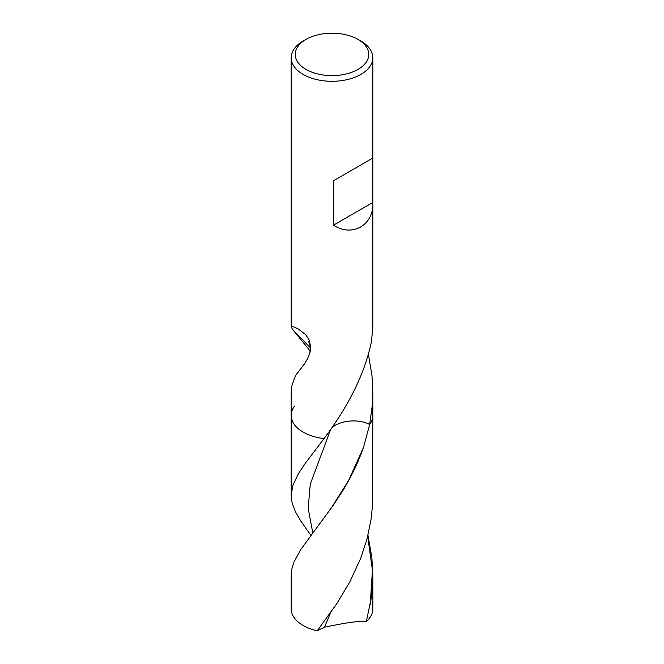 <?xml version="1.0" encoding="UTF-8"?>
<svg xmlns="http://www.w3.org/2000/svg" width="664" height="664" viewBox="0 0 664 664"><rect width="100%" height="100%" fill="white"/><g stroke="black" fill="none" stroke-linecap="round" stroke-linejoin="round"><path stroke-width="1" d="M357.979 39.408L357.979 39.408A36.736 21.206 180 0 1 357.979 69.405A36.736 21.206 180 0 1 306.021 69.405A36.736 21.206 180 0 1 306.021 39.408A36.736 21.206 180 0 1 357.979 39.408L360.859 41.077A40.819 23.564 180 0 1 372.819 57.743A40.819 23.564 180 0 1 332 81.307A40.819 23.564 180 0 1 291.181 57.743A40.819 23.564 180 0 1 303.141 41.077L306.021 39.408M372.819 57.743L372.819 326.696L371.566 340.831C363.905 379.227 342.998 413.382 324.057 438.564A40.819 23.564 180 0 1 291.181 415.448L291.181 392.324L292.027 385.112L295.563 375.558L304.336 364.038L307.449 358.967L309.831 352.982L310.652 346.782L309.266 340.142L305.631 334.606L298.277 328.995L293.281 326.655L291.181 326.696L291.181 57.743M333.544 180.716L372.786 158.057L333.544 180.716L333.544 225.146L372.786 202.495C374.098 224.98 352.186 237.629 333.544 225.146M372.786 158.057L372.786 202.495M310.387 347.795L292.434 329.269L310.254 351.065M292.434 329.269L291.181 326.696M372.819 392.532L372.819 415.448A40.819 23.564 180 0 1 369.657 424.537C358.045 417.971 336.357 420.752 330.647 429.533C336.357 420.752 358.045 417.971 369.657 424.537L363.507 447.378L361.249 453.628L355.622 466.95L349.795 478.561L343.495 489.584L333.519 504.947L300.75 549.551L293.936 562.176L292.036 568.094L291.214 573.895L291.181 608.83A40.819 23.564 180 0 0 317.226 630.8L337.022 603.31L349.837 581.88L360.743 558.192L367.126 538.579L371.151 518.791L372.512 505.362L372.819 415.448A40.819 23.564 180 0 1 369.657 424.537L372.338 405.048L372.745 387.552L371.973 375.592L368.437 354.319L371.973 375.592M291.181 415.448L291.181 495.402L292.824 485.45L298.675 473.183L305.938 462.443L324.057 438.564A40.819 23.564 180 0 1 291.181 415.448A40.819 23.564 180 0 1 294.343 406.351M366.345 621.57A40.819 23.564 180 0 0 372.819 608.83L372.819 575.298L371.284 597.824L366.345 621.57C355.755 620.392 333.809 625.496 324.472 627.123L317.226 630.8M291.181 495.402L292.085 502.764L295.397 511.695L300.916 521.265L310.91 535.358M372.819 575.298L371.848 557.42L367.956 535.292M324.472 627.123L330.705 612.557M312.777 532.901L308.187 508.358L310.254 484.214L330.606 429.625M330.315 509.504L348.617 480.495L363.507 447.378M370.246 604.489L372.438 570.235L367.698 536.363M309.997 352.327C311.358 348.251 309.407 343.006 308.586 341.645L308.594 341.661"/></g></svg>
